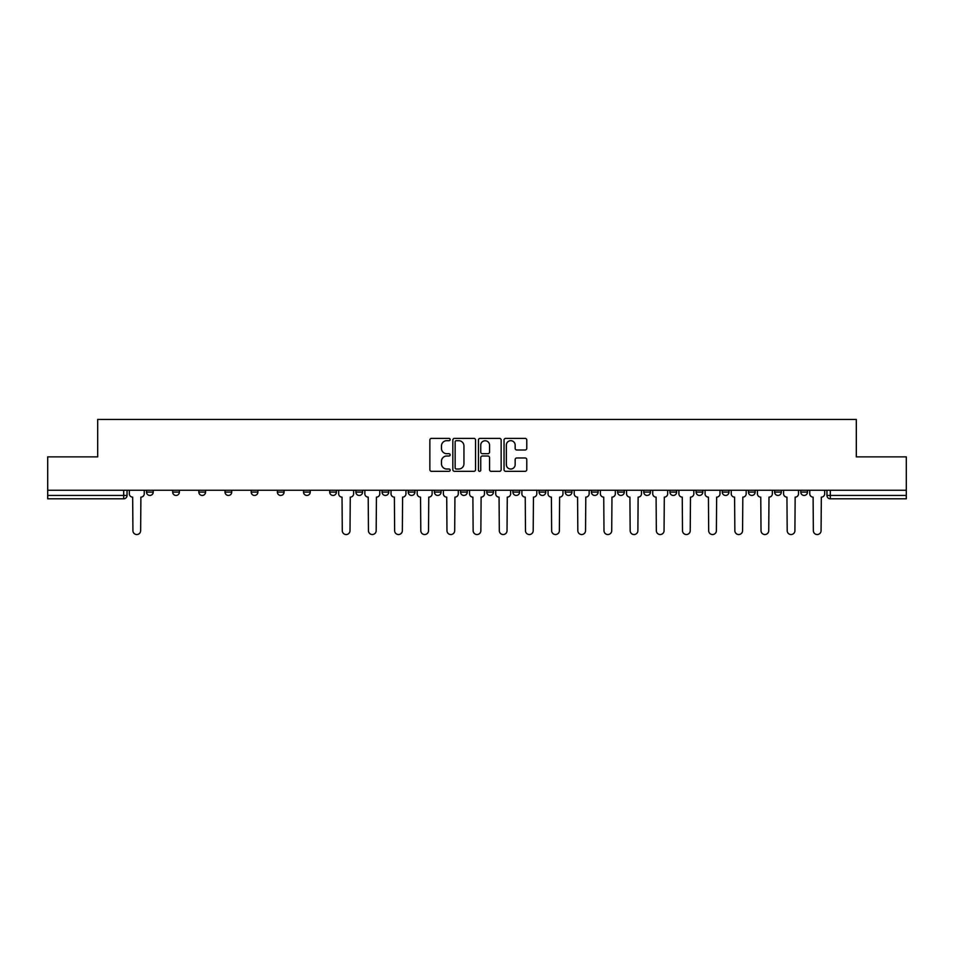 <?xml version="1.0" encoding="UTF-8"?>
<svg xmlns="http://www.w3.org/2000/svg" width="954" height="954" viewBox="0 0 954 954"><rect width="100%" height="100%" fill="white"/><g stroke="black" fill="none" stroke-linecap="round" stroke-linejoin="round"><path stroke-width="1.43" d="M450.157 439.544A1.157 1.157 0 0 0 449.012 438.387L431.506 438.387A1.646 1.646 0 0 0 429.86 440.032L429.86 469.678A1.646 1.646 0 0 0 431.506 471.324L449.012 471.324A1.157 1.157 0 0 0 450.157 470.167A1.157 1.157 0 0 0 449.012 469.022L446.746 469.022A5.271 5.271 0 0 1 441.475 463.751L441.475 461.283A5.271 5.271 0 0 1 446.746 456.012L449.012 456.012A1.157 1.157 0 0 0 450.157 454.855A1.157 1.157 0 0 0 449.012 453.699L446.746 453.699A5.271 5.271 0 0 1 441.475 448.428L441.475 445.959A5.271 5.271 0 0 1 446.746 440.688L449.012 440.688A1.157 1.157 0 0 0 450.157 439.544M800.776 492.097L800.776 490.249L800.776 492.097A3.351 3.351 0 0 0 804.139 495.448A3.351 3.351 0 0 1 800.776 492.097L807.489 492.097A3.351 3.351 0 0 1 804.139 495.448A3.351 3.351 0 0 0 807.489 492.097L807.489 490.249M774.612 492.097L774.612 490.249L774.612 492.097A3.351 3.351 0 0 0 777.963 495.448A3.351 3.351 0 0 1 774.612 492.097L781.314 492.097A3.351 3.351 0 0 1 777.963 495.448A3.351 3.351 0 0 0 781.314 492.097L781.314 490.249L781.314 492.097M696.098 492.097L696.098 490.249L696.098 492.097A3.351 3.351 0 0 0 699.449 495.448A3.351 3.351 0 0 1 696.098 492.097L702.812 492.097A3.351 3.351 0 0 1 699.449 495.448M669.923 492.097L669.923 490.249L669.923 492.097A3.351 3.351 0 0 0 673.285 495.448A3.351 3.351 0 0 1 669.923 492.097L676.636 492.097A3.351 3.351 0 0 1 673.285 495.448M591.408 490.249L591.408 492.097L598.122 492.097A3.351 3.351 0 0 1 594.771 495.448A3.351 3.351 0 0 1 591.408 492.097L591.408 490.249M565.245 490.249L565.245 492.097L571.947 492.097A3.351 3.351 0 0 1 568.596 495.448A3.351 3.351 0 0 1 565.245 492.097L565.245 490.249M434.392 490.249L434.392 492.097L441.094 492.097A3.351 3.351 0 0 1 437.743 495.448A3.351 3.351 0 0 1 434.392 492.097L434.392 490.249M355.878 490.249L355.878 492.097L362.592 492.097A3.351 3.351 0 0 1 359.229 495.448A3.351 3.351 0 0 1 355.878 492.097L355.878 490.249M303.539 490.249L303.539 492.097L310.241 492.097A3.351 3.351 0 0 1 306.89 495.448A3.351 3.351 0 0 1 303.539 492.097L303.539 490.249M277.364 490.249L277.364 492.097L284.077 492.097A3.351 3.351 0 0 1 280.714 495.448A3.351 3.351 0 0 1 277.364 492.097L277.364 490.249M225.025 492.097L225.025 490.249L225.025 492.097A3.351 3.351 0 0 0 228.376 495.448A3.351 3.351 0 0 1 225.025 492.097L231.739 492.097A3.351 3.351 0 0 1 228.376 495.448M172.686 492.097L172.686 490.249L172.686 492.097A3.351 3.351 0 0 0 176.037 495.448A3.351 3.351 0 0 1 172.686 492.097L179.388 492.097A3.351 3.351 0 0 1 176.037 495.448A3.351 3.351 0 0 0 179.388 492.097L179.388 490.249L179.388 492.097M525.129 450.002A1.646 1.646 0 0 0 526.775 448.356L526.775 440.032A1.646 1.646 0 0 0 525.129 438.387L505.692 438.387A1.646 1.646 0 0 0 504.046 440.032L504.046 469.678A1.646 1.646 0 0 0 505.692 471.324L525.129 471.324A1.646 1.646 0 0 0 526.775 469.678L526.775 459.625A1.646 1.646 0 0 0 525.129 457.98L516.806 457.98A1.646 1.646 0 0 0 515.16 459.625L515.16 464.61A4.4 4.4 0 0 1 510.76 469.022A4.4 4.4 0 0 1 506.347 464.61L506.347 445.101A4.4 4.4 0 0 1 510.76 440.688A4.4 4.4 0 0 1 515.16 445.101L515.16 448.356A1.646 1.646 0 0 0 516.806 450.002L525.129 450.002M47.7 490.249L47.7 456.871L97.69 456.871L97.69 419.462L856.31 419.462L856.31 456.871L906.3 456.871L906.3 490.249L47.7 490.249L47.7 495.448L127.049 495.448L127.049 490.249L127.049 495.448A3.351 3.351 0 0 1 123.698 498.811L47.7 498.811L47.7 495.448M475.557 440.032A1.646 1.646 0 0 0 473.911 438.387L454.486 438.387A1.646 1.646 0 0 0 452.84 440.032L452.84 469.678A1.646 1.646 0 0 0 454.486 471.324L473.911 471.324A1.646 1.646 0 0 0 475.557 469.678L475.557 440.032M480.089 438.387L499.514 438.387A1.646 1.646 0 0 1 501.16 440.032L501.16 469.678A1.646 1.646 0 0 1 499.514 471.324L491.203 471.324A1.646 1.646 0 0 1 489.557 469.678L489.557 457.658A1.646 1.646 0 0 0 487.911 456.012L482.39 456.012A1.646 1.646 0 0 0 480.744 457.658L480.744 470.167A1.157 1.157 0 0 1 479.588 471.324A1.157 1.157 0 0 1 478.443 470.167L478.443 440.032A1.646 1.646 0 0 1 480.089 438.387M826.951 490.249L826.951 495.448L906.3 495.448L906.3 498.811L830.302 498.811A3.351 3.351 0 0 1 826.951 495.448L826.951 490.249M906.3 490.249L906.3 495.448M755.151 490.249L755.151 492.097A3.351 3.351 0 0 1 751.788 495.448A3.351 3.351 0 0 1 748.437 492.097A3.351 3.351 0 0 0 751.788 495.448A3.351 3.351 0 0 0 755.151 492.097L755.151 490.249M748.437 490.249L748.437 492.097L755.151 492.097M728.975 490.249L728.975 492.097A3.351 3.351 0 0 1 725.624 495.448A3.351 3.351 0 0 1 722.261 492.097A3.351 3.351 0 0 0 725.624 495.448A3.351 3.351 0 0 0 728.975 492.097L722.261 492.097L722.261 490.249M702.812 490.249L702.812 492.097L702.812 490.249M676.636 490.249L676.636 492.097L676.636 490.249M643.759 490.249L643.759 492.097L650.461 492.097L650.461 490.249L650.461 492.097A3.351 3.351 0 0 1 647.11 495.448A3.351 3.351 0 0 1 643.759 492.097A3.351 3.351 0 0 0 647.11 495.448M624.298 492.097L624.298 490.249L624.298 492.097A3.351 3.351 0 0 1 620.935 495.448A3.351 3.351 0 0 1 617.584 492.097L624.298 492.097A3.351 3.351 0 0 1 620.935 495.448M617.584 490.249L617.584 492.097M598.122 490.249L598.122 492.097M571.947 490.249L571.947 492.097M545.783 490.249L545.783 492.097A3.351 3.351 0 0 1 542.432 495.448A3.351 3.351 0 0 1 539.07 492.097L545.783 492.097M539.07 490.249L539.07 492.097M519.608 490.249L519.608 492.097A3.351 3.351 0 0 1 516.257 495.448A3.351 3.351 0 0 1 512.906 492.097L519.608 492.097A3.351 3.351 0 0 1 516.257 495.448M512.906 490.249L512.906 492.097M493.445 490.249L493.445 492.097A3.351 3.351 0 0 1 490.082 495.448A3.351 3.351 0 0 1 486.731 492.097L493.445 492.097M486.731 490.249L486.731 492.097M467.269 490.249L467.269 492.097A3.351 3.351 0 0 1 463.918 495.448A3.351 3.351 0 0 1 460.555 492.097A3.351 3.351 0 0 0 463.918 495.448M460.555 490.249L460.555 492.097L467.269 492.097M441.094 490.249L441.094 492.097A3.351 3.351 0 0 1 437.743 495.448M414.93 490.249L414.93 492.097A3.351 3.351 0 0 1 411.568 495.448A3.351 3.351 0 0 1 408.217 492.097L414.93 492.097M408.217 490.249L408.217 492.097M388.755 490.249L388.755 492.097A3.351 3.351 0 0 1 385.404 495.448A3.351 3.351 0 0 1 382.053 492.097L388.755 492.097L388.755 490.249M382.053 490.249L382.053 492.097M362.592 490.249L362.592 492.097M336.416 490.249L336.416 492.097A3.351 3.351 0 0 1 333.065 495.448A3.351 3.351 0 0 1 329.702 492.097L336.416 492.097L336.416 490.249M329.702 490.249L329.702 492.097M310.241 492.097L310.241 490.249L310.241 492.097A3.351 3.351 0 0 1 306.89 495.448M284.077 492.097L284.077 490.249L284.077 492.097A3.351 3.351 0 0 1 280.714 495.448M257.902 490.249L257.902 492.097A3.351 3.351 0 0 1 254.551 495.448A3.351 3.351 0 0 1 251.188 492.097A3.351 3.351 0 0 0 254.551 495.448A3.351 3.351 0 0 0 257.902 492.097L257.902 490.249M251.188 490.249L251.188 492.097L257.902 492.097M231.739 490.249L231.739 492.097M205.563 490.249L205.563 492.097A3.351 3.351 0 0 1 202.212 495.448A3.351 3.351 0 0 1 198.849 492.097L205.563 492.097M198.849 490.249L198.849 492.097M153.224 490.249L153.224 492.097A3.351 3.351 0 0 1 149.861 495.448A3.351 3.351 0 0 1 146.511 492.097A3.351 3.351 0 0 0 149.861 495.448A3.351 3.351 0 0 0 153.224 492.097L153.224 490.249M146.511 490.249L146.511 492.097L153.224 492.097M456.298 440.688A1.157 1.157 0 0 0 455.141 441.845L455.141 467.865A1.157 1.157 0 0 0 456.298 469.022L458.683 469.022A5.271 5.271 0 0 0 463.954 463.751L463.954 445.959A5.271 5.271 0 0 0 458.683 440.688L456.298 440.688M489.557 445.184A4.4 4.4 0 0 0 485.157 440.772A4.4 4.4 0 0 0 480.744 445.184L480.744 452.053A1.646 1.646 0 0 0 482.39 453.699L487.911 453.699A1.646 1.646 0 0 0 489.557 452.053L489.557 445.184M129.315 490.249L129.315 493.778A3.351 3.351 0 0 0 132.666 497.129L132.928 530.686A3.864 3.864 0 0 0 136.78 534.538A3.864 3.864 0 0 0 140.643 530.686L140.894 497.129A3.351 3.351 0 0 0 144.245 493.778L144.245 490.249M338.682 490.249L338.682 493.778A3.351 3.351 0 0 0 342.033 497.129L342.283 530.686A3.864 3.864 0 0 0 346.147 534.538A3.864 3.864 0 0 0 350.011 530.686L350.261 497.129A3.351 3.351 0 0 0 353.612 493.778L353.612 490.249M364.857 490.249L364.857 493.778A3.351 3.351 0 0 0 368.208 497.129L368.459 530.686A3.864 3.864 0 0 0 372.322 534.538A3.864 3.864 0 0 0 376.174 530.686L376.425 497.129A3.351 3.351 0 0 0 379.787 493.778L379.787 490.249M391.021 490.249L391.021 493.778A3.351 3.351 0 0 0 394.384 497.129L394.634 530.686A3.864 3.864 0 0 0 398.486 534.538A3.864 3.864 0 0 0 402.349 530.686L402.6 497.129A3.351 3.351 0 0 0 405.951 493.778L405.951 490.249M417.196 490.249L417.196 493.778A3.351 3.351 0 0 0 420.547 497.129L420.797 530.686A3.864 3.864 0 0 0 424.661 534.538A3.864 3.864 0 0 0 428.513 530.686L428.763 497.129A3.351 3.351 0 0 0 432.126 493.778L432.126 490.249M443.36 490.249L443.36 493.778A3.351 3.351 0 0 0 446.722 497.129L446.973 530.686A3.864 3.864 0 0 0 450.825 534.538A3.864 3.864 0 0 0 454.688 530.686L454.939 497.129A3.351 3.351 0 0 0 458.29 493.778L458.29 490.249M469.535 490.249L469.535 493.778A3.351 3.351 0 0 0 472.886 497.129L473.136 530.686A3.864 3.864 0 0 0 477 534.538A3.864 3.864 0 0 0 480.864 530.686L481.114 497.129A3.351 3.351 0 0 0 484.465 493.778L484.465 490.249M495.71 490.249L495.71 493.778A3.351 3.351 0 0 0 499.061 497.129L499.312 530.686A3.864 3.864 0 0 0 503.175 534.538A3.864 3.864 0 0 0 507.027 530.686L507.278 497.129A3.351 3.351 0 0 0 510.64 493.778L510.64 490.249M521.874 490.249L521.874 493.778A3.351 3.351 0 0 0 525.237 497.129L525.487 530.686A3.864 3.864 0 0 0 529.339 534.538A3.864 3.864 0 0 0 533.203 530.686L533.453 497.129A3.351 3.351 0 0 0 536.804 493.778L536.804 490.249M548.049 490.249L548.049 493.778A3.351 3.351 0 0 0 551.4 497.129L551.65 530.686A3.864 3.864 0 0 0 555.514 534.538A3.864 3.864 0 0 0 559.366 530.686L559.616 497.129A3.351 3.351 0 0 0 562.979 493.778L562.979 490.249M574.213 490.249L574.213 493.778A3.351 3.351 0 0 0 577.575 497.129L577.826 530.686A3.864 3.864 0 0 0 581.678 534.538A3.864 3.864 0 0 0 585.541 530.686L585.792 497.129A3.351 3.351 0 0 0 589.143 493.778L589.143 490.249M600.388 490.249L600.388 493.778A3.351 3.351 0 0 0 603.739 497.129L603.989 530.686A3.864 3.864 0 0 0 607.853 534.538A3.864 3.864 0 0 0 611.717 530.686L611.967 497.129A3.351 3.351 0 0 0 615.318 493.778L615.318 490.249M626.563 490.249L626.563 493.778A3.351 3.351 0 0 0 629.914 497.129L630.165 530.686A3.864 3.864 0 0 0 634.028 534.538A3.864 3.864 0 0 0 637.88 530.686L638.131 497.129A3.351 3.351 0 0 0 641.493 493.778L641.493 490.249M652.727 490.249L652.727 493.778A3.351 3.351 0 0 0 656.09 497.129L656.34 530.686A3.864 3.864 0 0 0 660.192 534.538A3.864 3.864 0 0 0 664.056 530.686L664.306 497.129A3.351 3.351 0 0 0 667.657 493.778L667.657 490.249M678.902 490.249L678.902 493.778A3.351 3.351 0 0 0 682.253 497.129L682.504 530.686A3.864 3.864 0 0 0 686.367 534.538A3.864 3.864 0 0 0 690.219 530.686L690.481 497.129A3.351 3.351 0 0 0 693.832 493.778L693.832 490.249M705.066 490.249L705.066 493.778A3.351 3.351 0 0 0 708.428 497.129L708.679 530.686A3.864 3.864 0 0 0 712.531 534.538A3.864 3.864 0 0 0 716.394 530.686L716.645 497.129A3.351 3.351 0 0 0 719.996 493.778L719.996 490.249M731.241 490.249L731.241 493.778A3.351 3.351 0 0 0 734.592 497.129L734.854 530.686A3.864 3.864 0 0 0 738.706 534.538A3.864 3.864 0 0 0 742.57 530.686L742.82 497.129A3.351 3.351 0 0 0 746.171 493.778L746.171 490.249M757.416 490.249L757.416 493.778A3.351 3.351 0 0 0 760.767 497.129L761.018 530.686A3.864 3.864 0 0 0 764.881 534.538A3.864 3.864 0 0 0 768.733 530.686L768.984 497.129A3.351 3.351 0 0 0 772.346 493.778L772.346 490.249M783.58 490.249L783.58 493.778A3.351 3.351 0 0 0 786.943 497.129L787.193 530.686A3.864 3.864 0 0 0 791.045 534.538A3.864 3.864 0 0 0 794.909 530.686L795.159 497.129A3.351 3.351 0 0 0 798.51 493.778L798.51 490.249M809.755 490.249L809.755 493.778A3.351 3.351 0 0 0 813.106 497.129L813.357 530.686A3.864 3.864 0 0 0 817.22 534.538A3.864 3.864 0 0 0 821.072 530.686L821.334 497.129A3.351 3.351 0 0 0 824.685 493.778L824.685 490.249M123.698 490.249L123.698 498.811M830.302 490.249L830.302 498.811"/></g></svg>
